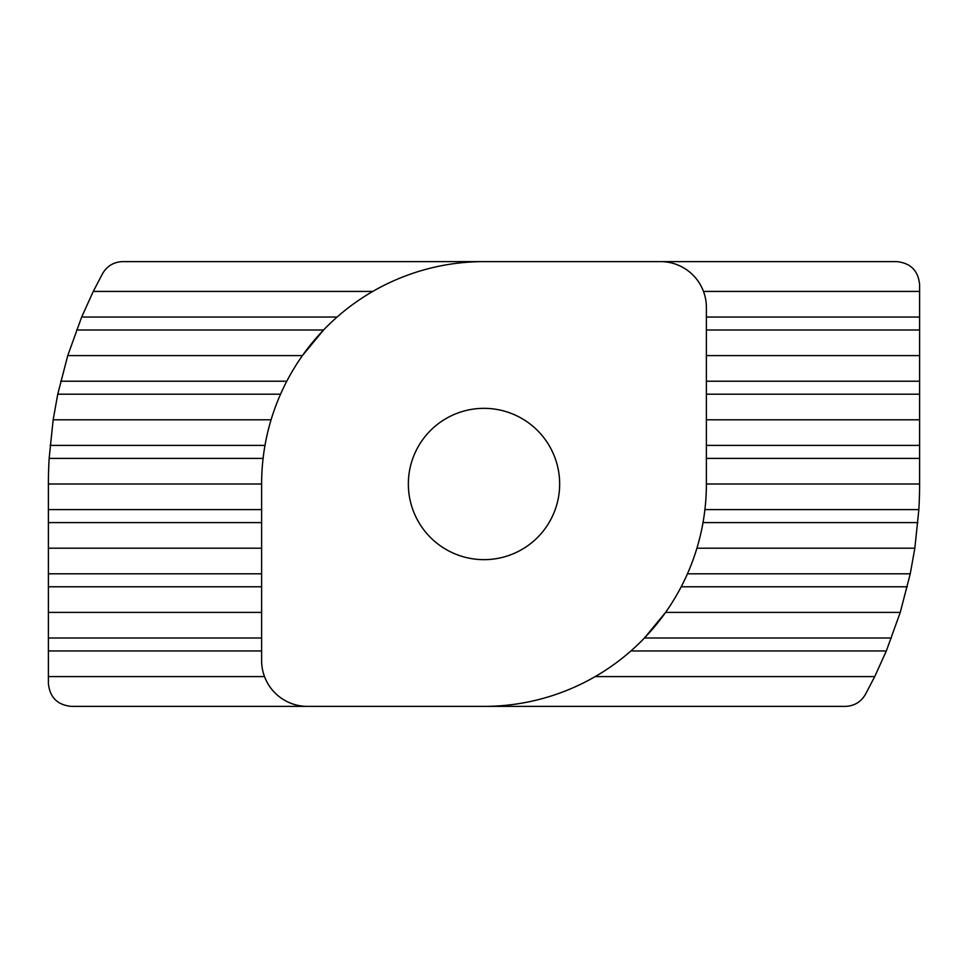 <?xml version="1.0" encoding="UTF-8"?>
<svg xmlns="http://www.w3.org/2000/svg" width="968" height="968" viewBox="0 0 968 968"><rect width="100%" height="100%" fill="white"/><g stroke="black" fill="none" stroke-linecap="round" stroke-linejoin="round"><path stroke-width="1.45" d="M48.4 676.584L48.4 484A870.547 615.563 0 0 1 49.15 458.384L53.155 419.809L57.753 394.194L67.748 355.607L81.675 317.032L93.279 291.416L102.656 273.46C107.206 265.885 113.897 261.941 122.73 261.614L896.67 261.614C910.573 263.006 918.208 270.641 919.6 284.544L919.6 484A870.547 615.563 180 0 1 918.85 509.616L914.845 548.191L910.247 573.806L900.252 612.393L886.325 650.968L874.721 676.584L865.344 694.54C860.794 702.115 854.103 706.059 845.27 706.386L71.329 706.386C57.427 704.994 49.791 697.359 48.4 683.456L48.4 676.584L264.518 676.584M559.661 484A75.661 75.661 0 0 0 446.175 418.478A75.661 75.661 0 0 0 446.175 549.521A75.661 75.661 0 0 0 559.661 484M48.4 484L261.614 484A222.386 222.386 0 0 1 484 261.614M48.4 612.393L261.614 612.393M48.4 548.191L261.614 548.191M53.155 419.809L271.076 419.809M67.748 355.607L302.415 355.607L323.566 330.003L76.532 330.003M93.279 291.416L372.789 291.416M660.527 261.614A45.847 45.847 0 0 1 706.386 307.473L706.386 484L919.6 484M595.211 676.584L874.721 676.584M891.467 637.997L644.434 637.997L665.585 612.393L900.252 612.393M696.924 548.191L914.845 548.191M706.386 419.809L919.6 419.809M706.386 355.607L919.6 355.607M703.482 291.416L919.6 291.416M307.473 706.386A45.847 45.847 0 0 1 261.614 660.527L261.614 484M706.386 484A222.386 222.386 0 0 1 484 706.386M706.386 317.032L919.6 317.032M919.6 330.003L706.386 330.003M706.386 381.223L919.6 381.223M919.6 394.194L706.386 394.194M704.91 509.616L918.85 509.616M917.894 522.587L703.01 522.587M81.675 317.032L337.106 317.032M60.694 381.223L286.794 381.223M280.551 394.194L57.753 394.194M48.4 509.616L261.614 509.616M261.614 522.587L48.4 522.587M706.386 445.413L919.6 445.413M919.6 458.384L706.386 458.384M687.449 573.806L910.247 573.806M907.306 586.777L681.206 586.777M886.325 650.968L630.894 650.968M50.106 445.413L264.99 445.413M263.09 458.384L49.15 458.384M48.4 573.806L261.614 573.806M261.614 586.777L48.4 586.777M48.4 637.997L261.614 637.997M261.614 650.968L48.4 650.968"/></g></svg>

